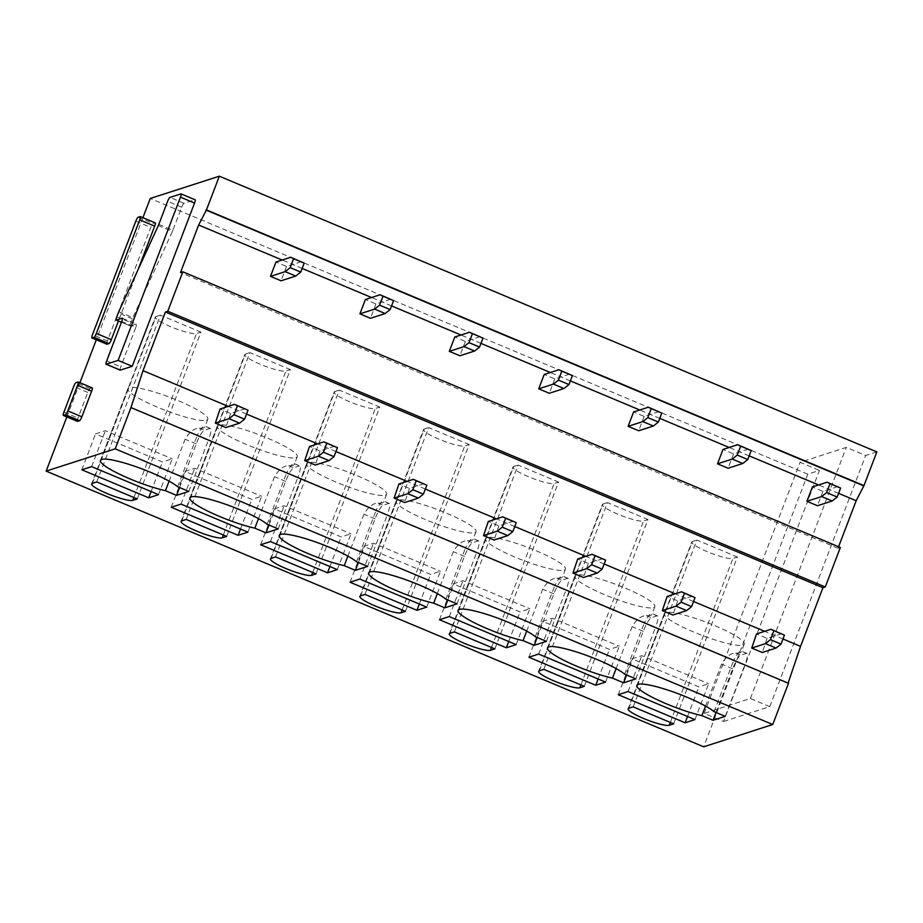 <?xml version="1.0" encoding="UTF-8"?>
<svg xmlns="http://www.w3.org/2000/svg" width="923" height="923" viewBox="0 0 923 923"><rect width="100%" height="100%" fill="white"/><g stroke="black" fill="none" stroke-linecap="round" stroke-linejoin="round"><path stroke-width="0.69" stroke-dasharray="4.62 3.46" d="M158.814 224.37L172.901 230.265L181.704 207.202A3.888 0.75 112.7 0 1 184.012 203.314L194.972 199.772L180.896 193.876M120.082 370.031A3.888 0.75 112.7 0 1 120.751 366.835L135.819 327.377L121.732 321.469M122.401 318.285L136.258 324.088A3.888 0.75 112.7 0 1 136.385 324.088A3.888 0.75 112.7 0 1 135.819 327.377M136.258 324.088L130.42 325.969A3.888 0.75 112.7 0 1 130.281 325.969A3.888 0.75 112.7 0 1 130.858 322.681L132.335 318.804A3.9 0.761 112.7 0 1 132.843 317.616L172.393 231.465L158.318 225.57M172.901 230.265A3.9 0.761 112.7 0 1 172.393 231.465M77.324 421.246A3.888 0.75 112.7 0 1 77.982 418.061L87.777 392.413A3.888 0.75 112.7 0 1 90.085 388.525L92.092 387.879L78.017 381.972M142.915 217.69L96.292 339.791M79.909 382.71L66.848 416.919M137.977 269.862L118.444 321.008M106.78 344.129A3.888 0.75 112.7 0 1 107.437 340.933L150.795 227.393A3.888 0.75 112.7 0 1 153.103 223.504L155.099 222.858L140.146 216.593M838.592 493.344L818.586 484.956M749.188 455.858L729.182 447.47M659.783 418.373L639.777 409.985M570.368 380.887L550.362 372.5M480.964 343.391L460.958 335.003M391.56 305.905L371.554 297.518M302.156 268.42L282.15 260.032M840.345 547.489L838.015 548.25L838.58 546.751M838.015 548.25L180.493 272.55M782.969 638.993L764.671 631.309M693.565 601.508L675.255 593.824M604.161 564.011L585.851 556.338M514.757 526.525L496.447 518.853M425.353 489.04L407.043 481.368M335.949 451.555L317.639 443.871M246.533 414.069L228.223 406.385M788.023 683.424L130.501 407.724M723.563 721.521L769.759 706.614L750.399 698.503L704.203 713.398L723.563 721.521L819.451 470.407L807.787 474.168L703.672 746.811M807.787 474.168L150.264 198.48M876.85 451.889L865.647 455.501L846.287 447.39L800.091 462.296L819.451 470.407M769.759 706.614L865.647 455.501M750.399 698.503L846.287 447.39M704.203 713.398L800.091 462.296M743.003 645.096A42.793 6.888 -159.1 0 0 744.273 644.127A42.793 6.888 -159.1 0 0 710.675 623.96A42.793 6.888 -159.1 0 0 665.564 612.63A42.793 6.888 -159.1 0 0 664.306 613.599A42.793 6.888 -159.1 0 0 697.892 633.755A42.793 6.888 -159.1 0 0 743.003 645.096M694.95 719.594L708.645 683.712L698.849 686.874L631.967 658.837L641.773 655.676L708.645 683.712M628.067 691.546L641.773 655.676M618.272 694.707L631.967 658.837M687.543 716.479L698.849 686.874M673.675 723.84L737.373 557.031L732.943 558.461A22.371 3.6 -159.1 0 1 709.36 552.542A22.371 3.6 -159.1 0 1 691.8 541.997L628.101 708.806M633.19 706.868L696.888 540.059L737.373 557.031M628.759 708.299L692.458 541.489L696.888 540.059M692.458 541.489A22.371 3.6 -159.1 0 0 691.8 541.997M705.53 706.072L721.544 664.145C725.94 656.795 730.658 653.103 735.7 653.092A42.793 6.888 -159.1 0 0 740.061 652.815A42.793 6.888 -159.1 0 0 741.319 651.846A42.793 6.888 -159.1 0 0 741.388 651.257C740.258 650.011 737.708 652.988 733.762 660.199L744.896 664.872L725.236 716.352M714.114 711.679L733.762 660.199M746.892 653.369L741.215 650.98L746.43 653.369A13.626 2.642 112.7 0 1 746.892 653.369A13.626 2.642 112.7 0 1 744.896 664.872M716.006 712.475L732.677 668.817A13.626 2.642 112.7 0 1 740.731 655.203L746.43 653.369M653.599 607.611A42.793 6.888 -159.1 0 0 654.857 606.642A42.793 6.888 -159.1 0 0 621.271 586.474A42.793 6.888 -159.1 0 0 576.16 575.144A42.793 6.888 -159.1 0 0 574.902 576.102A42.793 6.888 -159.1 0 0 608.488 596.27A42.793 6.888 -159.1 0 0 653.599 607.611M605.546 682.097L619.241 646.227L609.445 649.388L542.562 621.352L552.369 618.191L619.241 646.227M538.663 654.061L552.369 618.191M528.867 657.222L542.562 621.352M598.139 678.993L609.445 649.388M584.271 686.354L647.969 519.545L643.527 520.976A22.371 3.6 -159.1 0 1 619.944 515.046A22.371 3.6 -159.1 0 1 602.396 504.512L538.697 671.321M543.785 669.383L607.484 502.574L647.969 519.545M539.355 670.813L603.054 504.004L607.484 502.574M603.054 504.004A22.371 3.6 -159.1 0 0 602.396 504.512M616.126 668.587L632.128 626.659C636.524 619.298 641.243 615.618 646.285 615.606A42.793 6.888 -159.1 0 0 650.657 615.318A42.793 6.888 -159.1 0 0 651.915 614.349A42.793 6.888 -159.1 0 0 651.984 613.772C650.853 612.526 648.304 615.503 644.358 622.713L655.492 627.386L635.832 678.855M624.698 674.194L644.358 622.713M657.488 615.872L651.811 613.495L657.014 615.883A13.626 2.642 112.7 0 1 657.488 615.872A13.626 2.642 112.7 0 1 655.492 627.386M626.59 674.978L643.262 631.32A13.626 2.642 112.7 0 1 651.326 617.718L657.014 615.883M564.195 570.126A42.793 6.888 -159.1 0 0 565.453 569.156A42.793 6.888 -159.1 0 0 531.867 548.989A42.793 6.888 -159.1 0 0 486.756 537.648A42.793 6.888 -159.1 0 0 485.486 538.617A42.793 6.888 -159.1 0 0 519.084 558.784A42.793 6.888 -159.1 0 0 564.195 570.126M516.142 644.612L529.837 608.742L520.041 611.903L453.158 583.855L462.954 580.694L529.837 608.742M449.259 616.576L462.954 580.694M439.463 619.737L453.158 583.855M508.735 641.508L520.041 611.903M494.866 648.869L558.565 482.06L554.123 483.49A22.371 3.6 -159.1 0 1 530.54 477.56A22.371 3.6 -159.1 0 1 512.992 467.015L449.293 633.824M454.381 631.897L518.08 465.088L558.565 482.06M449.951 633.328L513.649 466.519L518.08 465.088M513.649 466.519A22.371 3.6 -159.1 0 0 512.992 467.015M526.721 631.101L542.724 589.174C547.12 581.813 551.839 578.133 556.881 578.121A42.793 6.888 -159.1 0 0 561.253 577.833A42.793 6.888 -159.1 0 0 562.511 576.863A42.793 6.888 -159.1 0 0 562.58 576.275C561.438 575.029 558.9 578.017 554.954 585.228L566.087 589.889L546.428 641.37M535.294 636.697L554.954 585.228M568.083 578.386L562.407 576.01L567.61 578.386A13.626 2.642 112.7 0 1 568.083 578.386A13.626 2.642 112.7 0 1 566.087 589.889M537.186 637.493L553.858 593.835A13.626 2.642 112.7 0 1 561.922 580.232L567.61 578.386M474.791 532.629A42.793 6.888 -159.1 0 0 476.049 531.671A42.793 6.888 -159.1 0 0 442.463 511.504A42.793 6.888 -159.1 0 0 397.351 500.162A42.793 6.888 -159.1 0 0 396.082 501.131A42.793 6.888 -159.1 0 0 429.668 521.299A42.793 6.888 -159.1 0 0 474.791 532.629M426.738 607.126L440.433 571.256L430.626 574.418L363.754 546.37L373.55 543.209L440.433 571.256M359.855 579.079L373.55 543.209M350.059 582.24L363.754 546.37M419.33 604.023L430.626 574.418M405.451 611.372L469.149 444.563L464.719 445.994A22.371 3.6 -159.1 0 1 441.136 440.075A22.371 3.6 -159.1 0 1 423.576 429.53L359.878 596.339M364.977 594.4L428.676 427.591L469.149 444.563M360.547 595.831L424.245 429.022L428.676 427.591M424.245 429.022A22.371 3.6 -159.1 0 0 423.576 429.53M437.306 593.604L453.32 551.677C457.716 544.328 462.435 540.647 467.476 540.624A42.793 6.888 -159.1 0 0 471.838 540.347A42.793 6.888 -159.1 0 0 473.107 539.378A42.793 6.888 -159.1 0 0 473.164 538.79C472.034 537.544 469.495 540.532 465.55 547.731L476.683 552.404L457.023 603.884M445.89 599.212L465.55 547.731M478.679 540.901L473.003 538.524L478.206 540.901A13.626 2.642 112.7 0 1 478.679 540.901A13.626 2.642 112.7 0 1 476.683 552.404M447.782 600.008L464.454 556.35A13.626 2.642 112.7 0 1 472.518 542.736L478.206 540.901M385.376 495.143A42.793 6.888 -159.1 0 0 386.645 494.174A42.793 6.888 -159.1 0 0 353.059 474.007A42.793 6.888 -159.1 0 0 307.947 462.677A42.793 6.888 -159.1 0 0 306.678 463.646A42.793 6.888 -159.1 0 0 340.264 483.814A42.793 6.888 -159.1 0 0 385.376 495.143M337.322 569.641L351.028 533.759L341.222 536.921L274.35 508.885L284.146 505.723L351.028 533.759M270.451 541.593L284.146 505.723M260.644 544.755L274.35 508.885M329.915 566.526L341.222 536.921M316.047 573.887L379.745 407.078L375.315 408.508A22.371 3.6 -159.1 0 1 351.732 402.59A22.371 3.6 -159.1 0 1 334.172 392.044L270.474 558.853M275.573 556.915L339.272 390.106L379.745 407.078M271.131 558.346L334.83 391.537L339.272 390.106M334.83 391.537A22.371 3.6 -159.1 0 0 334.172 392.044M347.902 556.119L363.916 514.192C368.312 506.842 373.03 503.15 378.072 503.139A42.793 6.888 -159.1 0 0 382.434 502.862A42.793 6.888 -159.1 0 0 383.703 501.893A42.793 6.888 -159.1 0 0 383.76 501.304C382.63 500.058 380.091 503.035 376.146 510.246L387.279 514.919L367.619 566.399M356.486 561.726L376.146 510.246M389.275 503.416L383.587 501.027L388.802 503.416A13.626 2.642 112.7 0 1 389.275 503.416A13.626 2.642 112.7 0 1 387.279 514.919M358.378 562.522L375.05 518.864A13.626 2.642 112.7 0 1 383.103 505.25L388.802 503.416M295.971 457.658A42.793 6.888 -159.1 0 0 297.241 456.689A42.793 6.888 -159.1 0 0 263.643 436.521A42.793 6.888 -159.1 0 0 218.532 425.191A42.793 6.888 -159.1 0 0 217.274 426.149A42.793 6.888 -159.1 0 0 250.86 446.317A42.793 6.888 -159.1 0 0 295.971 457.658M247.918 532.144L261.624 496.274L251.817 499.435L184.935 471.399L194.741 468.238L261.624 496.274M181.046 504.108L194.741 468.238M171.24 507.269L184.935 471.399M240.511 529.041L251.817 499.435M226.643 536.401L290.341 369.592L285.911 371.023A22.371 3.6 -159.1 0 1 262.328 365.093A22.371 3.6 -159.1 0 1 244.768 354.559L181.07 521.368M186.169 519.43L249.868 352.621L290.341 369.592M181.727 520.86L245.426 354.051L249.868 352.621M245.426 354.051A22.371 3.6 -159.1 0 0 244.768 354.559M258.498 518.634L274.512 476.706C278.908 469.357 283.626 465.665 288.668 465.654A42.793 6.888 -159.1 0 0 293.029 465.365A42.793 6.888 -159.1 0 0 294.287 464.407A42.793 6.888 -159.1 0 0 294.356 463.819C293.226 462.573 290.687 465.55 286.73 472.761L297.864 477.433L278.215 528.902M267.082 524.241L286.73 472.761M294.183 463.554L299.398 465.93A13.626 2.642 112.7 0 1 299.871 465.93A13.626 2.642 112.7 0 1 297.864 477.433M268.974 525.037L285.645 481.368A13.626 2.642 112.7 0 1 293.699 467.765L299.398 465.93M206.567 420.173A42.793 6.888 -159.1 0 0 207.837 419.204A42.793 6.888 -159.1 0 0 174.239 399.036A42.793 6.888 -159.1 0 0 129.128 387.695A42.793 6.888 -159.1 0 0 127.87 388.664A42.793 6.888 -159.1 0 0 161.456 408.831A42.793 6.888 -159.1 0 0 206.567 420.173M158.514 494.659L172.209 458.789L162.413 461.95L95.531 433.902L105.337 430.741L172.209 458.789M91.631 466.623L105.337 430.741M81.835 469.784L95.531 433.902M151.107 491.555L162.413 461.95M137.239 498.916L200.937 332.107L196.507 333.538A22.371 3.6 -159.1 0 1 172.924 327.607A22.371 3.6 -159.1 0 1 155.364 317.074L91.665 483.871M96.753 481.944L160.452 315.135L200.937 332.107M92.323 483.375L156.022 316.566L160.452 315.135M156.022 316.566A22.371 3.6 -159.1 0 0 155.364 317.074M169.094 481.148L185.108 439.221C189.503 431.86 194.211 428.18 199.253 428.168A42.793 6.888 -159.1 0 0 203.625 427.88A42.793 6.888 -159.1 0 0 204.883 426.911A42.793 6.888 -159.1 0 0 204.952 426.334C203.821 425.076 201.272 428.064 197.326 435.275L208.46 439.936L188.8 491.417M177.678 486.756L197.326 435.275M210.456 428.434L204.779 426.057L209.994 428.445A13.626 2.642 112.7 0 1 210.456 428.434A13.626 2.642 112.7 0 1 208.46 439.936M179.558 487.54L196.23 443.882A13.626 2.642 112.7 0 1 204.295 430.28L209.994 428.445M781.516 633.709L767.082 638.37L756.514 633.939M767.082 638.37L762.306 652.492M837.68 486.64L822.97 491.382L812.413 486.952M822.97 491.382L817.49 505.723M692.1 596.223L677.667 600.885L667.11 596.454M677.667 600.885L672.902 615.006M748.265 449.143L733.566 453.885L723.009 449.466M733.566 453.885L728.085 468.238M602.696 558.738L588.263 563.399L577.706 558.969M588.263 563.399L583.498 577.51M658.86 411.658L644.162 416.4L633.605 411.97M644.162 416.4L638.681 430.753M513.292 521.253L498.858 525.902L488.302 521.483M498.858 525.902L494.093 540.024M569.456 374.173L554.758 378.915L544.201 374.484M554.758 378.915L549.277 393.267M423.888 483.767L409.454 488.417L398.898 483.987M409.454 488.417L404.689 502.539M480.052 336.687L465.354 341.429L454.785 336.999M465.354 341.429L459.873 355.77M334.484 446.271L320.05 450.932L309.482 446.501M320.05 450.932L315.274 465.054M390.648 299.19L375.949 303.932L365.381 299.514M375.949 303.932L370.469 318.285M245.08 408.785L230.646 413.446L220.078 409.016M230.646 413.446L225.87 427.557M301.233 261.705L286.534 266.447L275.977 262.017M286.534 266.447L281.053 280.8M184.012 203.314L169.936 197.407M106.664 360.928L120.751 366.835M130.42 325.969L121.455 322.208M116.783 316.785L130.858 322.681M132.335 318.804L118.259 312.909M118.755 311.709L132.843 317.616M181.704 207.202L167.628 201.295M90.085 388.525L76.009 382.618M63.906 412.154L77.982 418.061M87.777 392.413L73.702 386.506M670.317 722.432L732.943 558.461M732.677 668.817L721.544 664.145M735.7 653.092L740.731 655.203M580.913 684.947L643.527 520.976M643.262 631.32L632.128 626.659M646.285 615.606L651.326 617.718M491.509 647.461L554.123 483.49M553.858 593.835L542.724 589.174M556.881 578.121L561.922 580.232M402.105 609.976L464.719 445.994M464.454 556.35L453.32 551.677M467.476 540.624L472.518 542.736M312.701 572.479L375.315 408.508M375.05 518.864L363.916 514.192M378.072 503.139L383.103 505.25M223.297 534.994L285.911 371.023M285.645 481.368L274.512 476.706M288.668 465.654L293.699 467.765M133.881 497.509L196.507 333.538M196.23 443.882L185.108 439.221M199.253 428.168L204.295 430.28M138.138 217.24L153.103 223.504M135.831 221.128L150.795 227.393M107.437 340.933L92.485 334.657M122.309 318.181L136.385 324.088M121.432 322.265L130.281 325.969M664.306 613.599L636.905 685.339M744.273 644.127L741.319 651.846M574.902 576.102L547.501 647.854M654.857 606.642L651.915 614.349M485.486 538.617L458.096 610.368M565.453 569.156L562.511 576.863M396.082 501.131L368.692 572.871M476.049 531.671L473.107 539.378M306.678 463.646L279.277 535.386M386.645 494.174L383.703 501.893M217.274 426.149L189.873 497.901M297.241 456.689L294.287 464.407M294.183 463.542L299.871 465.93M127.87 388.664L100.469 460.415M207.837 419.204L204.883 426.911"/><path stroke-width="1.38" d="M180.458 197.153L118.132 360.385L106.237 364.216A3.888 0.75 112.7 0 1 106.099 364.216A3.888 0.75 112.7 0 1 106.664 360.928L121.732 321.469A3.888 0.75 112.7 0 0 122.309 318.181A3.888 0.75 112.7 0 0 122.171 318.181L116.344 320.073A3.888 0.75 112.7 0 1 116.206 320.073A3.888 0.75 112.7 0 1 116.783 316.785L118.259 312.909A3.9 0.761 112.7 0 1 118.755 311.709L158.318 225.57A3.9 0.761 112.7 0 0 158.814 224.37L167.628 201.295A3.888 0.75 112.7 0 1 169.936 197.407L180.896 193.876A3.888 0.75 112.7 0 1 181.035 193.876A3.888 0.75 112.7 0 1 180.458 197.153L194.545 203.06L132.208 366.281L118.132 360.385M194.972 199.772A3.888 0.75 112.7 0 1 195.111 199.772A3.888 0.75 112.7 0 1 194.545 203.06M132.208 366.281L120.313 370.123A3.888 0.75 112.7 0 1 120.175 370.123A3.888 0.75 112.7 0 1 120.082 370.031M77.578 385.26L67.783 410.908A3.888 0.75 112.7 0 1 65.475 414.796L63.468 415.442A3.888 0.75 112.7 0 1 63.341 415.442A3.888 0.75 112.7 0 1 63.906 412.154L73.702 386.506A3.888 0.75 112.7 0 1 76.009 382.618L78.017 381.972A3.888 0.75 112.7 0 1 78.143 381.972A3.888 0.75 112.7 0 1 77.578 385.26L91.654 391.167L81.859 416.804A3.888 0.75 112.7 0 1 79.563 420.703L77.555 421.35A3.888 0.75 112.7 0 1 77.417 421.35A3.888 0.75 112.7 0 1 77.324 421.246M92.092 387.879A3.888 0.75 112.7 0 1 92.231 387.879A3.888 0.75 112.7 0 1 91.654 391.167M66.848 416.919L46.15 471.111L115.213 448.832L130.974 407.574L143.019 370.665L165.425 312.009L167.755 311.259L182.823 271.8L180.493 272.55L198.641 225.016L206.452 209.913L219.328 176.189L150.264 198.48L142.915 217.69M96.292 339.791L79.909 382.71M155.099 222.858A3.888 0.75 112.7 0 1 155.237 222.858A3.888 0.75 112.7 0 1 154.672 226.147L137.977 269.862M118.444 321.008L111.314 339.687A3.888 0.75 112.7 0 1 109.006 343.575L106.999 344.221A3.888 0.75 112.7 0 1 106.872 344.221A3.888 0.75 112.7 0 1 106.78 344.129M838.58 546.751L856.163 500.716L863.974 485.613L876.85 451.889L219.328 176.189M863.974 485.613L206.452 209.913M863.501 485.763L205.979 210.063M856.163 500.716L838.592 493.344M818.586 484.956L749.188 455.858M729.182 447.47L659.783 418.373M639.777 409.985L570.368 380.887M550.362 372.5L480.964 343.391M460.958 335.003L391.56 305.905M371.554 297.518L302.156 268.42M282.15 260.032L198.641 225.016M788.127 683.124L800.541 646.354L822.947 587.709L825.277 586.959L840.345 547.489L182.823 271.8M825.277 586.959L167.755 311.259M822.947 587.709L165.425 312.009M800.541 646.354L782.969 638.993M764.671 631.309L693.565 601.508M675.255 593.824L604.161 564.011M585.851 556.338L514.757 526.525M496.447 518.853L425.353 489.04M407.043 481.368L335.949 451.555M317.639 443.871L246.533 414.069M228.223 406.385L143.019 370.665M46.15 471.111L703.672 746.811L772.736 724.52L788.496 683.274L130.974 407.574M772.736 724.52L115.213 448.832M685.154 722.755L618.272 694.707L628.067 691.546L694.95 719.594L685.154 722.755L687.543 716.479M669.244 725.27A22.371 3.6 -159.1 0 1 645.662 719.34A22.371 3.6 -159.1 0 1 628.101 708.806A22.371 3.6 -159.1 0 1 628.759 708.299L633.19 706.868L673.675 723.84L669.244 725.27L670.317 722.432M716.006 712.475L713.018 720.286L725.236 716.352L714.114 711.679A42.793 6.888 -159.1 0 0 674.494 692.377A42.793 6.888 -159.1 0 0 638.174 684.37A42.793 6.888 -159.1 0 0 636.905 685.339A42.793 6.888 -159.1 0 0 658.422 700.292A42.793 6.888 -159.1 0 0 701.884 715.625L705.53 706.072M713.018 720.286L701.884 715.625M595.739 685.258L528.867 657.222L538.663 654.061L605.546 682.097L595.739 685.258L598.139 678.993M579.829 687.785A22.371 3.6 -159.1 0 1 556.257 681.855A22.371 3.6 -159.1 0 1 538.697 671.321A22.371 3.6 -159.1 0 1 539.355 670.813L543.785 669.383L584.271 686.354L579.829 687.785L580.913 684.947M626.59 674.978L623.613 682.801L635.832 678.855L624.698 674.194A42.793 6.888 -159.1 0 0 585.09 654.88A42.793 6.888 -159.1 0 0 548.758 646.885A42.793 6.888 -159.1 0 0 547.501 647.854A42.793 6.888 -159.1 0 0 569.018 662.806A42.793 6.888 -159.1 0 0 612.48 678.14L616.126 668.587M623.613 682.801L612.48 678.14M506.335 647.773L439.463 619.737L449.259 616.576L516.142 644.612L506.335 647.773L508.735 641.508M490.425 650.3A22.371 3.6 -159.1 0 1 466.842 644.369A22.371 3.6 -159.1 0 1 449.293 633.824A22.371 3.6 -159.1 0 1 449.951 633.328L454.381 631.897L494.866 648.869L490.425 650.3L491.509 647.461M537.186 637.493L534.198 645.315L546.428 641.37L535.294 636.697A42.793 6.888 -159.1 0 0 495.686 617.395A42.793 6.888 -159.1 0 0 459.354 609.399A42.793 6.888 -159.1 0 0 458.096 610.368A42.793 6.888 -159.1 0 0 479.602 625.321A42.793 6.888 -159.1 0 0 523.064 640.643L526.721 631.101M534.198 645.315L523.064 640.643M416.931 610.288L350.059 582.24L359.855 579.079L426.738 607.126L416.931 610.288L419.33 604.023M401.02 612.803A22.371 3.6 -159.1 0 1 377.438 606.884A22.371 3.6 -159.1 0 1 359.878 596.339A22.371 3.6 -159.1 0 1 360.547 595.831L364.977 594.4L405.451 611.372L401.02 612.803L402.105 609.976M447.782 600.008L444.794 607.83L457.023 603.884L445.89 599.212A42.793 6.888 -159.1 0 0 406.282 579.909A42.793 6.888 -159.1 0 0 369.95 571.914A42.793 6.888 -159.1 0 0 368.692 572.871A42.793 6.888 -159.1 0 0 390.198 587.836A42.793 6.888 -159.1 0 0 433.66 603.157L437.306 593.604M444.794 607.83L433.66 603.157M327.527 572.802L260.644 544.755L270.451 541.593L337.322 569.641L327.527 572.802L329.915 566.526M311.616 575.317A22.371 3.6 -159.1 0 1 288.034 569.399A22.371 3.6 -159.1 0 1 270.474 558.853A22.371 3.6 -159.1 0 1 271.131 558.346L275.573 556.915L316.047 573.887L311.616 575.317L312.701 572.479M358.378 562.522L355.39 570.333L367.619 566.399L356.486 561.726A42.793 6.888 -159.1 0 0 316.877 542.424A42.793 6.888 -159.1 0 0 280.546 534.417A42.793 6.888 -159.1 0 0 279.277 535.386A42.793 6.888 -159.1 0 0 300.794 550.35A42.793 6.888 -159.1 0 0 344.256 565.672L347.902 556.119M355.39 570.333L344.256 565.672M238.122 535.305L171.24 507.269L181.046 504.108L247.918 532.144L238.122 535.305L240.511 529.041M222.212 537.832A22.371 3.6 -159.1 0 1 198.63 531.902A22.371 3.6 -159.1 0 1 181.07 521.368A22.371 3.6 -159.1 0 1 181.727 520.86L186.169 519.43L226.643 536.401L222.212 537.832L223.297 534.994M268.974 525.037L265.986 532.848L278.215 528.902L267.082 524.241A42.793 6.888 -159.1 0 0 227.462 504.927A42.793 6.888 -159.1 0 0 191.142 496.932A42.793 6.888 -159.1 0 0 189.873 497.901A42.793 6.888 -159.1 0 0 211.39 512.853A42.793 6.888 -159.1 0 0 254.852 528.187L258.498 518.634M265.986 532.848L254.852 528.187M148.718 497.82L81.835 469.784L91.631 466.623L158.514 494.659L148.718 497.82L151.107 491.555M132.808 500.347A22.371 3.6 -159.1 0 1 109.226 494.416A22.371 3.6 -159.1 0 1 91.665 483.871A22.371 3.6 -159.1 0 1 92.323 483.375L96.753 481.944L137.239 498.916L132.808 500.347L133.881 497.509M165.448 490.69L176.581 495.363L188.8 491.417L177.678 486.756A42.793 6.888 -159.1 0 0 138.058 467.442A42.793 6.888 -159.1 0 0 101.738 459.446A42.793 6.888 -159.1 0 0 100.469 460.415A42.793 6.888 -159.1 0 0 121.986 475.368A42.793 6.888 -159.1 0 0 165.448 490.69L169.094 481.148M176.581 495.363L179.558 487.54M135.831 221.128A3.888 0.75 112.7 0 1 138.138 217.24L140.146 216.593A3.888 0.75 112.7 0 1 140.284 216.582A3.888 0.75 112.7 0 1 139.708 219.87L96.35 333.411A3.888 0.75 112.7 0 1 94.054 337.299L92.046 337.945A3.888 0.75 112.7 0 1 91.908 337.945A3.888 0.75 112.7 0 1 92.485 334.657L135.831 221.128M756.514 633.939L751.749 648.061L765.467 643.631L770.463 639.662L773.889 630.697L770.947 629.29L756.514 633.939M765.467 643.631L776.035 648.061L762.306 652.492L751.749 648.061M776.035 648.061L781.02 644.092L784.446 635.128L770.947 629.29M784.446 635.128L773.889 630.697M781.02 644.092L770.463 639.662M812.413 486.952L806.933 501.304L821.632 496.562L826.627 492.594L830.054 483.617L827.112 482.21L812.413 486.952M821.632 496.562L832.2 500.981L817.49 505.723L806.933 501.304M832.2 500.981L837.184 497.012L840.611 488.048L827.112 482.21M840.611 488.048L830.054 483.617M837.184 497.012L826.627 492.594M667.11 596.454L662.345 610.576L676.063 606.146L681.059 602.177L684.485 593.212L681.543 591.793L667.11 596.454M676.063 606.146L686.631 610.576L672.902 615.006L662.345 610.576M686.631 610.576L691.615 606.607L695.042 597.631L681.543 591.793M695.042 597.631L684.485 593.212M691.615 606.607L681.059 602.177M723.009 449.466L717.529 463.808L732.227 459.066L737.223 455.097L740.65 446.132L737.708 444.724L723.009 449.466M732.227 459.066L742.784 463.496L728.085 468.238L717.529 463.808M742.784 463.496L747.78 459.527L751.207 450.551L737.708 444.724M751.207 450.551L740.65 446.132M747.78 459.527L737.223 455.097M577.706 558.969L572.941 573.091L586.659 568.66L591.655 564.691L595.081 555.715L592.139 554.308L577.706 558.969M586.659 568.66L597.216 573.091L583.498 577.51L572.941 573.091M597.216 573.091L602.211 569.122L605.638 560.146L592.139 554.308M605.638 560.146L595.081 555.715M602.211 569.122L591.655 564.691M633.605 411.97L628.125 426.322L642.823 421.58L647.819 417.611L651.246 408.635L648.304 407.228L633.605 411.97M642.823 421.58L653.38 426.011L638.681 430.753L628.125 426.322M653.38 426.011L658.376 422.042L661.803 413.066L648.304 407.228M661.803 413.066L651.246 408.635M658.376 422.042L647.819 417.611M488.302 521.483L483.525 535.594L497.255 531.175L502.25 527.206L505.677 518.23L502.735 516.822L488.302 521.483M497.255 531.175L507.812 535.594L494.093 540.024L483.525 535.594M507.812 535.594L512.807 531.636L516.234 522.66L502.735 516.822M516.234 522.66L505.677 518.23M512.807 531.636L502.25 527.206M544.201 374.484L538.72 388.837L553.419 384.095L558.415 380.126L561.842 371.15L558.9 369.742L544.201 374.484M553.419 384.095L563.976 388.525L549.277 393.267L538.72 388.837M563.976 388.525L568.972 384.556L572.398 375.58L558.9 369.742M572.398 375.58L561.842 371.15M568.972 384.556L558.415 380.126M398.898 483.987L394.121 498.108L407.851 493.69L412.846 489.721L416.261 480.745L413.331 479.337L398.898 483.987M407.851 493.69L418.407 498.108L404.689 502.539L394.121 498.108M418.407 498.108L423.403 494.14L426.83 485.175L413.331 479.337M426.83 485.175L416.261 480.745M423.403 494.14L412.846 489.721M454.785 336.999L449.316 351.351L464.015 346.61L468.999 342.641L472.426 333.664L469.495 332.257L454.785 336.999M464.015 346.61L474.572 351.028L459.873 355.77L449.316 351.351M474.572 351.028L479.568 347.06L482.994 338.095L469.495 332.257M482.994 338.095L472.426 333.664M479.568 347.06L468.999 342.641M309.482 446.501L304.717 460.623L318.447 456.193L323.431 452.224L326.857 443.259L323.915 441.852L309.482 446.501M318.447 456.193L329.003 460.623L315.274 465.054L304.717 460.623M329.003 460.623L333.999 456.654L337.426 447.678L323.915 441.852M337.426 447.678L326.857 443.259M333.999 456.654L323.431 452.224M365.381 299.514L359.901 313.855L374.6 309.113L379.595 305.144L383.022 296.179L380.08 294.772L365.381 299.514M374.6 309.113L385.168 313.543L370.469 318.285L359.901 313.855M385.168 313.543L390.164 309.574L393.579 300.61L380.08 294.772M393.579 300.61L383.022 296.179M390.164 309.574L379.595 305.144M220.078 409.016L215.313 423.138L229.031 418.707L234.027 414.739L237.453 405.762L234.511 404.355L220.078 409.016M229.031 418.707L239.599 423.138L225.87 427.557L215.313 423.138M239.599 423.138L244.583 419.169L248.01 410.193L234.511 404.355M248.01 410.193L237.453 405.762M244.583 419.169L234.027 414.739M275.977 262.017L270.497 276.369L285.195 271.627L290.191 267.658L293.618 258.694L290.676 257.275L275.977 262.017M285.195 271.627L295.764 276.058L281.053 280.8L270.497 276.369M295.764 276.058L300.748 272.089L304.175 263.113L290.676 257.275M304.175 263.113L293.618 258.694M300.748 272.089L290.191 267.658M120.313 370.123L106.237 364.216M121.455 322.208L116.344 320.073M81.859 416.804L67.783 410.908M65.475 414.796L79.563 420.703M77.555 421.35L63.468 415.442M92.046 337.945L106.999 344.221M109.006 343.575L94.054 337.299M96.35 333.411L111.314 339.687M139.708 219.87L154.672 226.147M181.035 193.876L195.111 199.772M106.099 364.216L120.175 370.123M116.206 320.073L121.432 322.265M78.143 381.972L92.231 387.879M63.341 415.442L77.417 421.35M91.908 337.945L106.872 344.221M140.284 216.582L155.237 222.858"/></g></svg>
